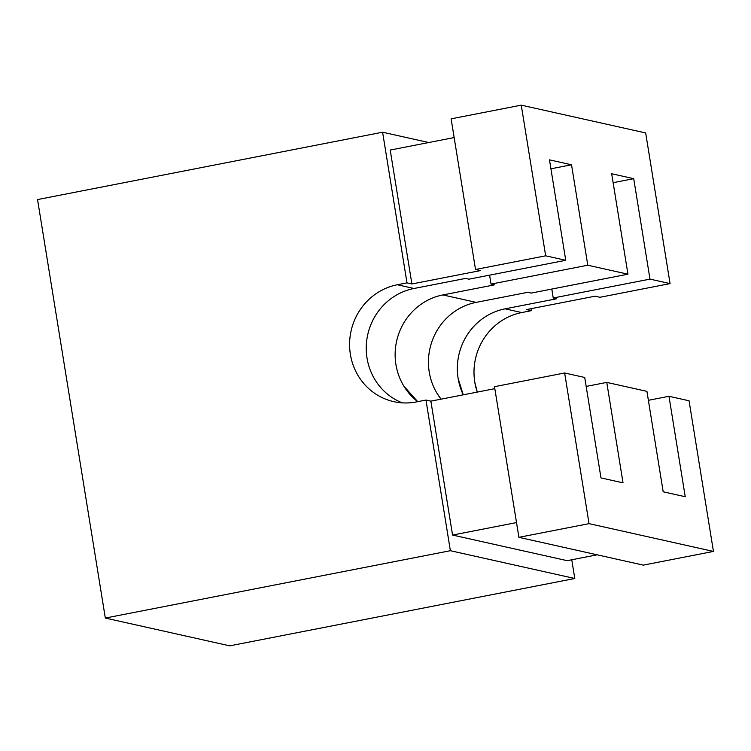 <?xml version="1.0" encoding="UTF-8"?>
<svg xmlns="http://www.w3.org/2000/svg" width="751" height="751" viewBox="0 0 751 751"><rect width="100%" height="100%" fill="white"/><g stroke="black" fill="none" stroke-linecap="round" stroke-linejoin="round"><path stroke-width="1.13" d="M606.761 382.4L586.174 386.418L606.761 382.4L623.03 482.837L600.988 477.908L584.719 377.471L564.639 372.984L494.505 386.681L518.903 537.331L643.316 565.127L713.45 551.431L689.052 400.781L668.972 396.293L685.231 496.73L663.189 491.802L646.93 391.365L606.761 382.4L623.03 482.837L600.988 477.908L584.719 377.471L564.639 372.984L589.047 523.644L518.903 537.331L494.505 386.681L564.639 372.984L589.047 523.644L713.45 551.431L689.052 400.781L668.972 396.293L648.376 400.311L668.972 396.293L685.231 496.73L663.189 491.802L646.93 391.365L606.761 382.4M463.254 394.829A59.742 57.095 102.6 0 1 505.076 308.83L556.679 298.767L553.243 297.997L649.99 279.119L633.722 178.672L613.126 182.7L633.722 178.672L611.68 173.753L627.949 274.19L531.21 293.078L527.775 292.308L476.181 302.381L442.874 294.936L494.468 284.864L491.041 284.103L587.789 265.216L627.949 274.19L531.21 293.078L527.775 292.308L476.181 302.381A59.742 57.095 -77.4 0 0 441.034 399.166L437.166 393.562C433.139 386.943 430.492 379.753 429.234 371.98C427.976 364.216 428.201 356.462 429.901 348.727C431.6 340.982 434.651 333.857 439.053 327.323C443.456 320.799 448.873 315.373 455.303 311.055C461.743 306.727 468.699 303.836 476.181 302.381L442.874 294.936C435.392 296.401 428.436 299.292 422.006 303.611C415.566 307.938 410.149 313.364 405.747 319.888C401.353 326.413 398.293 333.547 396.594 341.283C394.895 349.018 394.669 356.772 395.927 364.545C397.195 372.308 399.832 379.508 403.86 386.127L417.725 401.663A59.742 57.095 102.6 0 1 396.8 340.363A59.742 57.095 102.6 0 1 442.874 294.936L494.468 284.864L491.041 284.103L489.596 275.157L491.041 284.103L587.789 265.216L627.949 274.19L611.68 173.753L633.722 178.672L649.99 279.119L670.07 283.596L645.672 132.946L521.26 105.149L451.126 118.846L475.524 269.496L545.667 255.809L565.747 260.297L469 279.175L465.573 278.414L413.979 288.487L397.326 284.76L406.995 282.874L411.895 283.972L480.424 270.595L475.524 269.496L480.424 270.595L411.895 283.972L390.21 150.05L454.158 137.574L390.21 150.05L411.895 283.972L406.995 282.874L397.326 284.76C389.844 286.225 382.879 289.116 376.448 293.434C370.018 297.762 364.601 303.188 360.198 309.712C355.796 316.237 352.745 323.371 351.046 331.107C349.346 338.842 349.121 346.596 350.379 354.369C351.637 362.132 354.284 369.332 358.311 375.951C362.339 382.569 367.436 388.107 373.623 392.566C379.799 397.026 386.587 400.067 393.984 401.691C401.381 403.315 408.816 403.4 416.307 401.935L425.977 400.048L416.307 401.935A59.742 57.095 102.6 0 1 393.787 401.654A59.742 57.095 102.6 0 1 349.619 342.625A59.742 57.095 102.6 0 1 397.326 284.76L413.979 288.487A59.742 57.095 -77.4 0 0 366.563 341.874A59.742 57.095 -77.4 0 0 402.264 402.855M521.729 312.557L531.408 310.67L526.507 309.572L595.036 296.194L526.507 309.572L531.408 310.67L521.729 312.557L505.076 308.83L521.729 312.557A59.742 57.095 -77.4 0 0 477.27 392.088L474.792 382.156C473.534 374.392 473.75 366.638 475.449 358.894C477.157 351.158 480.208 344.033 484.611 337.499M494.825 388.661L430.877 401.147L425.977 400.048L450.375 550.708L574.787 578.495L571.755 559.767L574.787 578.495L229.74 645.851L105.328 618.054L37.55 199.569L382.597 132.214L406.995 282.874L382.597 132.214L37.55 199.569L105.328 618.054L450.375 550.708L105.328 618.054L229.74 645.851L574.787 578.495L450.375 550.708L425.977 400.048L430.877 401.147L494.825 388.661M567.174 560.668L452.562 535.059L430.877 401.147L452.562 535.059L516.519 522.583L452.562 535.059L567.174 560.668L597.158 554.811L567.174 560.668M531.408 310.67L531.088 308.68L531.408 310.67M428.755 142.53L382.597 132.214L428.755 142.53M463.245 394.829L458.138 378.438C456.88 370.665 457.096 362.911 458.795 355.176C460.504 347.441 463.555 340.306 467.957 333.782C472.36 327.258 477.777 321.832 484.207 317.504C490.638 313.186 497.594 310.294 505.076 308.83L556.679 298.767L553.243 297.997L649.99 279.119L670.07 283.596L599.936 297.293L595.036 296.194L599.936 297.293L670.07 283.596L645.672 132.946L521.26 105.149L545.667 255.809L475.524 269.496L451.126 118.846L521.26 105.149L545.667 255.809L565.747 260.297L549.479 159.86L571.52 164.779L587.789 265.216L571.52 164.779L550.924 168.797L571.52 164.779L549.479 159.86L565.747 260.297L469 279.175L465.573 278.414L413.979 288.487C406.498 289.942 399.532 292.834 393.102 297.161C386.671 301.48 381.255 306.906 376.852 313.43C372.449 319.954 369.398 327.089 367.699 334.824C366 342.559 365.775 350.313 367.032 358.086C368.29 365.859 370.938 373.05 374.965 379.668C378.983 386.286 384.09 391.825 390.276 396.284M518.903 537.331L589.047 523.644L713.45 551.431L643.316 565.127L518.903 537.331M553.243 297.997L551.797 289.051L553.243 297.997"/></g></svg>
